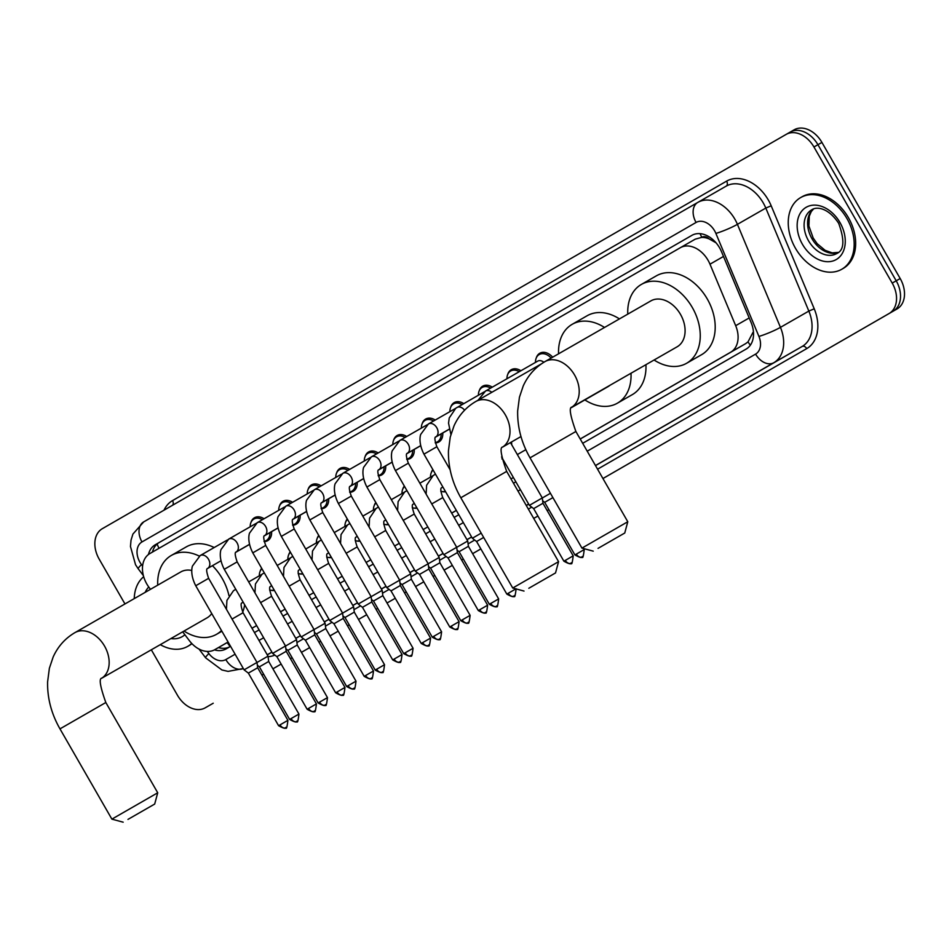 <?xml version="1.0" encoding="UTF-8"?>
<svg xmlns="http://www.w3.org/2000/svg" width="952" height="952" viewBox="0 0 952 952"><rect width="100%" height="100%" fill="white"/><g stroke="black" fill="none" stroke-linecap="round" stroke-linejoin="round"><path stroke-width="1.43" d="M502.644 458.84A13.221 9.508 60.2 0 1 501.894 458.935M445.584 491.744A13.221 9.508 60.2 0 1 442.192 491.589M417.059 508.19A13.221 9.508 60.2 0 1 413.656 508.035M388.535 524.647A13.221 9.508 60.2 0 1 385.132 524.481M359.999 541.093A13.221 9.508 60.2 0 1 356.595 540.938M331.474 557.539A13.221 9.508 60.2 0 1 328.071 557.384M302.938 573.996A13.221 9.508 60.2 0 1 299.547 573.83M274.414 590.442A13.221 9.508 60.2 0 1 271.011 590.276M442.763 432.981A13.221 9.508 60.2 0 1 438.824 441.99A13.221 9.508 60.2 0 1 435.29 442.93M414.239 449.427A13.221 9.508 60.2 0 1 410.3 458.447A13.221 9.508 60.2 0 1 406.766 459.376M385.703 465.873A13.221 9.508 60.2 0 1 381.764 474.893A13.221 9.508 60.2 0 1 378.23 475.833M357.178 482.319A13.221 9.508 60.2 0 1 353.24 491.339A13.221 9.508 60.2 0 1 349.705 492.279M328.654 498.777A13.221 9.508 60.2 0 1 324.715 507.797A13.221 9.508 60.2 0 1 321.181 508.725M300.118 515.222A13.221 9.508 60.2 0 1 296.179 524.243A13.221 9.508 60.2 0 1 292.645 525.183M271.594 531.668A13.221 9.508 60.2 0 1 267.655 540.688A13.221 9.508 60.2 0 1 264.12 541.628M580.196 438.991L730.672 352.216A24.788 17.838 -119.8 0 0 735.682 325.691L709.99 264.192A24.788 17.838 -119.8 0 0 708.074 260.324A24.788 17.838 -119.8 0 0 680.299 247.722A24.788 17.838 -119.8 0 0 680.275 247.746L149.869 553.564A24.788 17.838 -119.8 0 0 149.166 587.551L150.487 589.312M716.023 242.796L709.109 238.892A8.259 5.95 -119.8 0 0 701.85 237.25A24.788 17.219 -120 0 1 700.053 233.656M701.85 237.25L701.576 237.417A24.788 17.838 60.2 0 1 709.109 238.892M580.22 439.027L745.654 343.636L748.022 341.875L752.961 332.438M251.994 628.272L256.635 625.595L251.971 628.237M280.519 611.827L285.172 609.149M309.055 595.369L313.696 592.691L309.031 595.333M337.579 578.923L342.232 576.246M366.115 562.477L370.756 559.8L366.092 562.442M394.64 546.02L399.281 543.342M423.164 529.574L427.817 526.896L423.152 529.538M451.7 513.128L456.341 510.45M513.378 477.511L510.986 478.892L513.402 477.547M701.576 237.417L695.246 239.154L680.323 247.71L695.269 239.142M182.677 631.819L189.377 640.672A24.788 17.838 -119.8 0 0 214.783 649.681L228.087 642.005M280.507 611.791L285.148 609.113M337.555 578.887L342.208 576.21M394.616 545.984L399.269 543.306M451.676 513.092L456.317 510.415M214.783 649.681A24.788 17.838 -119.8 0 0 214.807 649.669L228.111 642.041L214.783 649.681M431.304 472.608A13.221 9.508 60.2 0 1 432.862 469.622M402.779 489.054A13.221 9.508 60.2 0 1 404.338 486.067M374.243 505.512A13.221 9.508 60.2 0 1 375.814 502.513M345.719 521.958A13.221 9.508 60.2 0 1 347.278 518.971M317.195 538.404A13.221 9.508 60.2 0 1 318.753 535.417M288.658 554.861A13.221 9.508 60.2 0 1 290.217 551.862M260.134 571.307A13.221 9.508 60.2 0 1 261.693 568.32M536.285 357.892A13.221 9.508 60.2 0 1 539.796 353.252A13.221 9.508 60.2 0 1 552.648 357.202M507.761 374.35A13.221 9.508 60.2 0 1 511.26 369.709A13.221 9.508 60.2 0 1 520.887 370.768M479.237 390.796A13.221 9.508 60.2 0 1 482.735 386.155A13.221 9.508 60.2 0 1 492.279 387.166M450.701 407.242A13.221 9.508 60.2 0 1 454.199 402.601A13.221 9.508 60.2 0 1 463.755 403.612M422.176 423.7A13.221 9.508 60.2 0 1 425.675 419.058A13.221 9.508 60.2 0 1 435.219 420.058M393.64 440.145A13.221 9.508 60.2 0 1 397.139 435.504A13.221 9.508 60.2 0 1 406.694 436.516M365.116 456.591A13.221 9.508 60.2 0 1 368.614 451.95A13.221 9.508 60.2 0 1 378.17 452.962M336.591 473.049A13.221 9.508 60.2 0 1 340.09 468.408A13.221 9.508 60.2 0 1 349.634 469.407M308.055 489.495A13.221 9.508 60.2 0 1 311.554 484.854A13.221 9.508 60.2 0 1 321.11 485.865M279.531 505.94A13.221 9.508 60.2 0 1 283.03 501.299A13.221 9.508 60.2 0 1 292.573 502.311M250.995 522.386A13.221 9.508 60.2 0 1 254.493 517.745A13.221 9.508 60.2 0 1 264.049 518.757M582.683 443.311L746.106 349.087A24.788 17.838 -119.8 0 0 751.116 322.55L721.568 251.828A24.788 17.838 -119.8 0 0 719.664 247.96A24.788 17.838 -119.8 0 0 691.878 235.358A24.788 17.838 -119.8 0 0 691.854 235.382L155.259 544.77A24.788 17.838 -119.8 0 0 148.441 554.528M124.962 603.949L99.175 559.11A24.788 17.838 60.2 0 1 102.269 528.717L786.15 134.399A24.788 17.838 60.2 0 1 786.173 134.387A24.788 17.838 60.2 0 1 813.948 146.989L892.214 283.089A24.788 17.838 60.2 0 1 889.132 313.494L602.937 478.523M213.165 703.266A24.788 17.838 60.2 0 0 213.189 703.254A24.788 17.838 60.2 0 0 213.224 703.231L205.251 707.8A24.788 17.838 60.2 0 1 205.227 707.824A24.788 17.838 60.2 0 1 177.441 695.222L151.32 649.788M547.221 510.665L548.899 509.677L547.21 510.653M537.904 516.008L533.715 518.412L537.916 516.02M480.843 548.899L472.62 553.659L480.855 548.923M463.315 559.014L461.625 560.002L463.327 559.026M444.096 570.117L452.319 565.369L444.084 570.093M434.778 575.46L433.089 576.436L434.79 575.484M423.783 581.803L415.56 586.551L423.795 581.827M404.576 592.906L406.266 591.93L404.564 592.882M387.036 603.009L395.27 598.272L387.024 602.997M377.718 608.364L376.04 609.351L377.73 608.376M366.722 614.706L358.499 619.454L366.734 614.718M347.516 625.809L349.205 624.833L347.504 625.785M329.987 635.912L338.21 631.176L329.975 635.9M320.669 641.255L318.968 642.231L320.669 641.279M309.662 647.598L301.439 652.346L309.674 647.622M290.455 658.701L292.145 657.725L290.443 658.689M272.926 668.816L281.149 664.068L272.915 668.804M263.609 674.159L261.919 675.146L263.621 674.183M786.197 134.375L790.124 132.114A24.788 17.838 60.2 0 1 790.16 132.102L794.111 129.829A24.788 17.838 60.2 0 1 794.135 129.817A24.788 17.838 60.2 0 1 821.921 142.419L900.187 278.531L896.201 280.804A24.788 17.838 60.2 0 1 893.107 311.209A24.788 17.838 60.2 0 0 896.201 280.804L817.935 144.704L896.201 280.804L892.214 283.089M786.173 134.387L790.16 132.102A24.788 17.838 60.2 0 1 817.935 144.704A24.788 17.838 60.2 0 0 790.16 132.102A24.788 17.838 60.2 0 0 790.124 132.114M213.224 703.231L209.238 705.515A24.788 17.838 60.2 0 1 209.214 705.539A24.788 17.838 60.2 0 1 209.178 705.551A24.788 17.838 60.2 0 0 209.238 705.515L205.251 707.8M214.438 649.871A24.788 17.838 -119.8 0 0 226.207 648.847L230.574 646.337M254.458 632.556L259.111 629.879M282.994 616.111L287.635 613.433M311.518 599.665L316.159 596.987M340.042 583.207L344.695 580.53M368.579 566.761L373.22 564.084M397.103 550.315L401.756 547.638M425.639 533.858L430.28 531.18M454.163 517.412L458.805 514.735M513.473 483.211L515.865 481.831M152.463 552.065A24.788 17.838 60.2 0 1 159.246 542.485L692.318 235.12M229.741 646.813A24.788 17.838 60.2 0 1 218.424 647.586M900.187 278.531A24.788 17.838 60.2 0 1 897.093 308.924L602.937 478.535M795.456 248.258A41.317 29.726 60.2 0 1 800.656 197.576A41.317 29.726 60.2 0 1 846.959 218.567A41.317 29.726 60.2 0 1 841.758 269.261A41.317 29.726 60.2 0 1 795.456 248.258M800.656 197.576L802.155 196.719A41.317 29.726 60.2 0 1 848.446 217.71A41.317 29.726 60.2 0 1 843.258 268.404L841.758 269.261M598.034 548.376L624.75 533.025L598.034 548.376M581.946 548.114L627.784 521.744L575.889 431.482L530.038 457.841L581.946 548.114L593.227 551.148M530.038 457.841C521.458 442.799 517.329 427.15 517.662 410.871L519.447 397.186L523.231 385.953C527.955 375.505 535.167 367.412 544.865 361.677L544.972 361.605A26.442 19.016 -119.8 0 1 574.603 375.052A26.442 19.016 -119.8 0 1 571.664 407.254L677.146 346.79A26.442 19.016 -119.8 0 0 680.478 314.35A26.442 19.016 -119.8 0 0 650.847 300.903L544.972 361.605A26.442 19.016 -119.8 0 0 544.949 361.629M627.773 314.136A45.446 32.689 60.2 0 1 641.386 284.422A45.446 32.689 60.2 0 1 692.318 307.52A45.446 32.689 60.2 0 1 686.606 363.271A45.446 32.689 60.2 0 1 654.083 360.011M641.386 284.422L656.333 275.854A45.446 32.689 60.2 0 1 707.265 298.952A45.446 32.689 60.2 0 1 701.541 354.715L686.606 363.271M528.812 588.277L555.528 572.937L528.812 588.277M512.735 588.015L558.574 561.656L506.678 471.395L460.827 497.753L512.735 588.015L524.016 591.061M558.562 353.823A45.446 32.689 60.2 0 1 572.176 324.323A45.446 32.689 60.2 0 1 604.52 327.464M572.176 324.323L587.122 315.755A45.446 32.689 60.2 0 1 619.454 318.908M571.497 407.587L607.935 386.69A26.442 19.016 -119.8 0 0 609.839 385.382M630.997 373.255A45.446 32.689 60.2 0 1 617.396 403.184A45.446 32.689 60.2 0 1 584.873 399.923M645.932 364.687A45.446 32.689 60.2 0 1 632.33 394.616L617.396 403.184M127.973 819.398L154.688 804.059L127.973 819.398M111.884 819.136L157.723 792.778L105.827 702.516L59.976 728.875L111.884 819.136L123.165 822.183M191.804 570.462A26.442 19.016 -119.8 0 0 180.785 571.938L74.91 632.64A26.442 19.016 -119.8 0 0 74.887 632.652L74.803 632.699C65.105 638.435 57.893 646.527 53.169 656.975L49.385 668.221L47.6 681.906C47.279 698.173 51.396 713.833 59.976 728.875M157.723 585.159A45.446 32.689 60.2 0 1 171.336 555.444A45.446 32.689 60.2 0 1 199.301 556.111M212.427 565.678A45.446 32.689 60.2 0 1 222.256 578.542A45.446 32.689 60.2 0 1 228.944 595.583M171.336 555.444L186.271 546.888A45.446 32.689 60.2 0 1 214.2 547.531M74.91 632.64A26.442 19.016 -119.8 0 1 104.541 646.075A26.442 19.016 -119.8 0 1 101.614 678.288L207.096 617.824A26.442 19.016 -119.8 0 0 211.713 613.528M221.495 630.533A45.446 32.689 60.2 0 1 216.544 634.306A45.446 32.689 60.2 0 1 184.022 631.045M244.652 604.746A45.446 32.689 60.2 0 1 242.724 612.112M134.244 598.618A41.317 29.726 60.2 0 1 143.669 576.722M191.709 643.433A41.317 29.726 60.2 0 1 187.758 646.348A41.317 29.726 60.2 0 1 160.281 644.659M191.935 643.671A41.317 29.726 60.2 0 1 189.246 645.492L187.758 646.348M485.211 391.236A7.438 5.355 60.2 0 1 485.496 391.058L537.69 361.129A7.438 5.355 60.2 0 1 543.842 362.284M535.476 362.403L535.476 361.962A12.4 8.913 60.2 0 1 539.201 354.549A12.4 8.913 60.2 0 1 551.125 358.083M573.199 555.849C572.378 562.632 571.712 565.072 571.224 563.179A5.367 3.737 -120 0 1 565.309 560.383L573.199 555.849L542.961 503.263L542.283 497.932L529.395 505.357L501.561 456.96M542.961 503.263L533.655 508.618L529.395 505.357M506.952 378.753L506.952 378.42A12.4 8.913 60.2 0 1 510.677 370.994A12.4 8.913 60.2 0 1 519.256 371.697M478.416 395.199L478.416 394.866A12.4 8.913 60.2 0 1 482.152 387.44A12.4 8.913 60.2 0 1 490.649 388.107M481.177 533.156L472.335 538.249L423.973 454.152C418.333 443.227 420.165 435.766 420.713 434.398L428.436 423.949A7.438 5.355 60.2 0 1 436.778 427.734A7.438 5.355 60.2 0 1 436.135 436.67A7.438 5.355 60.2 0 1 435.837 436.861A7.438 5.355 60.2 0 1 435.814 436.873L435.802 436.885C434.326 437.111 434.683 440.395 436.861 446.738L423.973 454.152M483.652 537.452L476.595 541.521L472.335 538.249M449.891 411.657L449.891 411.312A12.4 8.913 60.2 0 1 453.616 403.898A12.4 8.913 60.2 0 1 462.113 404.552M487.614 605.198C486.781 611.981 486.127 614.421 485.639 612.529L485.639 612.529A5.367 3.737 -120 0 1 479.725 609.732L487.614 605.198L457.377 552.612L456.698 547.281L443.799 554.695L395.437 470.597C389.808 459.673 391.629 452.212 392.188 450.855L399.911 440.395A7.438 5.355 60.2 0 1 408.241 444.179A7.438 5.355 60.2 0 1 407.599 453.116A7.438 5.355 60.2 0 1 407.313 453.307A7.438 5.355 60.2 0 1 407.289 453.319C405.79 453.557 406.147 456.841 408.337 463.184L395.437 470.597M457.377 552.612L448.059 557.967L443.799 554.695M421.355 428.102L421.367 427.769A12.4 8.913 60.2 0 1 425.092 420.344A12.4 8.913 60.2 0 1 433.588 420.998M414.251 503.299A7.438 5.355 60.2 0 1 413.501 503.977A7.438 5.355 60.2 0 1 413.216 504.167A7.438 5.355 60.2 0 1 413.192 504.179C411.692 504.417 412.049 507.702 414.239 514.044L439.205 557.455L415.274 571.152L366.913 487.043C361.272 476.119 363.105 468.658 363.664 467.301L371.387 456.853A7.438 5.355 60.2 0 1 379.717 460.625A7.438 5.355 60.2 0 1 379.075 469.574A7.438 5.355 60.2 0 1 378.777 469.752A7.438 5.355 60.2 0 1 378.765 469.764L378.741 469.776C377.266 470.014 377.623 473.299 379.812 479.63L366.913 487.043M459.078 621.644C458.257 628.427 457.603 630.878 457.115 628.974A5.367 3.737 60 0 1 457.103 628.974A5.367 3.737 -120 0 1 451.188 626.178L459.078 621.644L428.852 569.058L419.534 574.413L415.274 571.152M441.145 433.91A12.4 8.913 60.2 0 1 437.42 441.847A12.4 8.913 60.2 0 1 435.219 442.632M392.831 444.548L392.831 444.215A12.4 8.913 60.2 0 1 396.556 436.789A12.4 8.913 60.2 0 1 405.064 437.444M430.554 638.09C429.733 644.885 429.066 647.324 428.578 645.42A5.367 3.737 60 0 1 428.578 645.432A5.367 3.737 -120 0 1 422.664 642.624L430.554 638.09L400.316 585.516L399.638 580.184L386.738 587.598L338.388 503.501C332.748 492.577 334.58 485.115 335.128 483.747L342.851 473.299A7.438 5.355 60.2 0 1 351.181 477.083A7.438 5.355 60.2 0 1 350.538 486.02A7.438 5.355 60.2 0 1 350.253 486.198A7.438 5.355 60.2 0 1 350.229 486.21C348.741 486.46 349.098 489.745 351.276 496.087L338.388 503.501M400.316 585.516L391.01 590.871L386.738 587.598M412.609 450.355A12.4 8.913 60.2 0 1 408.896 458.293A12.4 8.913 60.2 0 1 406.683 459.078M364.307 461.006L364.307 460.661A12.4 8.913 60.2 0 1 368.031 453.235A12.4 8.913 60.2 0 1 376.528 453.902M402.03 654.548C401.197 661.331 400.542 663.77 400.054 661.878A5.367 3.737 60 0 1 400.042 661.878A5.367 3.737 -120 0 1 394.128 659.082L402.03 654.548L371.792 601.962L371.113 596.63L358.214 604.044L309.852 519.947C304.224 509.022 306.044 501.561 306.603 500.193L314.327 489.745A7.438 5.355 60.2 0 1 322.657 493.529A7.438 5.355 60.2 0 1 322.014 502.466A7.438 5.355 60.2 0 1 321.716 502.656A7.438 5.355 60.2 0 1 321.705 502.668L321.681 502.68C320.205 502.906 320.562 506.19 322.752 512.533L309.852 519.947M371.792 601.962L362.474 607.317L358.214 604.044M384.084 466.813A12.4 8.913 60.2 0 1 380.36 474.75A12.4 8.913 60.2 0 1 378.158 475.524M335.77 477.452L335.77 477.119A12.4 8.913 60.2 0 1 339.507 469.693A12.4 8.913 60.2 0 1 348.004 470.347M373.493 670.993C372.672 677.776 372.006 680.228 371.518 678.324A5.367 3.737 60 0 0 371.53 678.324A5.367 3.737 -120 0 1 365.604 675.527L373.493 670.993L343.255 618.407L342.577 613.088L329.69 620.502L281.328 536.392C275.687 525.468 277.52 518.007 278.067 516.65L285.79 506.202A7.438 5.355 60.2 0 1 294.132 509.974A7.438 5.355 60.2 0 1 293.49 518.923A7.438 5.355 60.2 0 1 293.192 519.102A7.438 5.355 60.2 0 1 293.168 519.114C291.681 519.364 292.038 522.648 294.216 528.979L281.328 536.392M343.255 618.407L333.95 623.762L329.69 620.502M355.548 483.259A12.4 8.913 60.2 0 1 351.835 491.196A12.4 8.913 60.2 0 1 349.634 491.982M307.246 493.898L307.246 493.564A12.4 8.913 60.2 0 1 310.971 486.139A12.4 8.913 60.2 0 1 319.467 486.793M344.969 687.439C344.136 694.234 343.482 696.674 342.994 694.77A5.367 3.737 60 0 0 342.994 694.77A5.367 3.737 -120 0 1 337.079 691.973L344.969 687.439L314.731 634.865L314.053 629.534L301.153 636.947L252.792 552.85C247.163 541.914 248.984 534.465 249.543 533.096L257.266 522.648A7.438 5.355 60.2 0 1 265.596 526.432A7.438 5.355 60.2 0 1 264.954 535.369A7.438 5.355 60.2 0 1 264.668 535.548A7.438 5.355 60.2 0 1 264.644 535.559L264.62 535.583C263.145 535.809 263.502 539.094 265.691 545.437L252.792 552.85M314.731 634.865L305.413 640.22L301.153 636.947M327.024 499.705A12.4 8.913 60.2 0 1 323.299 507.642A12.4 8.913 60.2 0 1 321.098 508.427M278.71 510.355L278.722 510.01A12.4 8.913 60.2 0 1 282.446 502.585A12.4 8.913 60.2 0 1 290.943 503.251M316.433 703.897C315.612 710.68 314.957 713.119 314.469 711.227A5.367 3.737 60 0 0 314.469 711.215A5.367 3.737 -120 0 1 308.543 708.431L316.433 703.897L286.207 651.311L285.517 645.98L272.629 653.393L224.267 569.296C218.627 558.372 220.459 550.91 221.019 549.542L228.742 539.094A7.438 5.355 60.2 0 1 237.072 542.878A7.438 5.355 60.2 0 1 236.429 551.815A7.438 5.355 60.2 0 1 236.132 552.005A7.438 5.355 60.2 0 1 236.12 552.017C234.62 552.255 234.977 555.54 237.167 561.882L224.267 569.296M286.207 651.311L276.889 656.666L272.629 653.393M298.488 516.151A12.4 8.913 60.2 0 1 294.775 524.1A12.4 8.913 60.2 0 1 292.573 524.873M250.186 526.801L250.186 526.468A12.4 8.913 60.2 0 1 253.91 519.042A12.4 8.913 60.2 0 1 262.407 519.697M287.909 720.343C287.087 727.126 286.421 729.577 285.933 727.673L285.933 727.673A5.367 3.737 -120 0 1 280.019 724.877L287.909 720.343L257.671 667.757L256.992 662.437L244.093 669.851L195.743 585.742C190.102 574.818 191.935 567.356 192.482 566L200.206 555.552A7.438 5.355 60.2 0 1 208.536 559.324A7.438 5.355 60.2 0 1 207.893 568.261A7.438 5.355 60.2 0 1 207.607 568.451A7.438 5.355 60.2 0 1 207.584 568.463L207.56 568.475C206.096 568.701 206.453 571.985 208.631 578.328L195.743 585.742M257.671 667.757L248.365 673.112L244.093 669.851M269.963 532.608A12.4 8.913 60.2 0 1 266.251 540.546A12.4 8.913 60.2 0 1 264.037 541.331M552.898 497.61L544.687 502.335L542.652 500.776M550.434 493.303L542.295 497.991M442.775 486.853A7.438 5.355 60.2 0 1 442.037 487.531A7.438 5.355 60.2 0 1 441.74 487.71C440.229 487.971 440.586 491.256 442.763 497.598L467.729 541.01L456.698 547.34M498.646 598.915C497.825 605.698 497.158 608.149 496.67 606.245L496.67 606.245A5.367 3.737 -120 0 1 490.756 603.449L498.646 598.915L468.408 546.329L459.102 551.684L457.055 550.125M419.856 483.211L432.708 475.845A7.438 5.355 60.2 0 1 432.946 475.714M430.494 477.107L430.494 476.678A12.4 8.913 60.2 0 1 433.112 470.05M470.121 615.361C469.288 622.156 468.634 624.595 468.146 622.691A5.367 3.737 60 0 1 468.134 622.703A5.367 3.737 -120 0 1 462.22 619.895L470.121 615.361L439.883 562.787L430.566 568.142L428.531 566.571M445.334 491.303A12.4 8.913 60.2 0 1 440.8 491.303M391.32 499.657L404.172 492.291A7.438 5.355 60.2 0 1 404.422 492.16M385.715 519.756A7.438 5.355 60.2 0 1 384.977 520.423A7.438 5.355 60.2 0 1 384.679 520.613C383.168 520.875 383.525 524.147 385.715 530.49L410.669 573.901L399.65 580.232M401.958 493.564L401.97 493.124A12.4 8.913 60.2 0 1 404.588 486.508M441.585 631.819C440.764 638.602 440.098 641.041 439.61 639.149L439.61 639.149A5.367 3.737 -120 0 1 433.695 636.352L441.585 631.819L411.347 579.232L402.041 584.587L400.007 583.029M416.809 507.749A12.4 8.913 60.2 0 1 412.275 507.761M362.795 516.115L375.647 508.737A7.438 5.355 60.2 0 1 375.885 508.618M357.19 536.202A7.438 5.355 60.2 0 1 356.441 536.88A7.438 5.355 60.2 0 1 356.155 537.059L356.107 537.095C354.644 537.321 355.001 540.605 357.178 546.936L382.145 590.359L371.113 596.69M373.434 510.01L373.434 509.582A12.4 8.913 60.2 0 1 376.064 502.953M413.061 648.264C412.228 655.047 411.573 657.499 411.085 655.595L411.085 655.595A5.367 3.737 -120 0 1 405.171 652.798L413.061 648.264L382.823 595.678L373.505 601.033L371.47 599.474M388.273 524.207A12.4 8.913 60.2 0 1 383.739 524.207M334.259 532.561L347.111 525.195A7.438 5.355 60.2 0 1 347.361 525.064M328.654 552.648A7.438 5.355 60.2 0 1 327.916 553.326A7.438 5.355 60.2 0 1 327.619 553.517C326.108 553.766 326.465 557.051 328.654 563.394L353.608 606.805L342.589 613.136M344.91 526.456L344.91 526.028A12.4 8.913 60.2 0 1 347.528 519.399M384.525 664.71C383.704 671.505 383.049 673.945 382.561 672.041A5.367 3.737 60 0 1 382.549 672.041A5.367 3.737 -120 0 1 376.635 669.244L384.525 664.71L354.299 612.136L344.981 617.491L342.946 615.92M359.749 540.653A12.4 8.913 60.2 0 1 355.215 540.653M305.735 549.006L318.587 541.64A7.438 5.355 60.2 0 1 318.825 541.51M300.13 569.106A7.438 5.355 60.2 0 1 299.392 569.772A7.438 5.355 60.2 0 1 299.095 569.962L299.047 569.986C297.583 570.212 297.94 573.497 300.118 579.839L325.084 623.251L314.053 629.581M316.373 542.902L316.385 542.473A12.4 8.913 60.2 0 1 319.003 535.857M356 681.168C355.179 687.951 354.513 690.39 354.025 688.498L354.025 688.498A5.367 3.737 -120 0 1 348.111 685.69L356 681.168L325.762 628.582L316.457 633.937L314.41 632.378M331.213 557.098A12.4 8.913 60.2 0 1 326.691 557.11M277.21 565.452L290.062 558.086A7.438 5.355 60.2 0 1 290.3 557.967M271.606 585.551A7.438 5.355 60.2 0 1 270.856 586.23A7.438 5.355 60.2 0 1 270.57 586.408C269.047 586.67 269.404 589.954 271.594 596.285L296.56 639.696L285.529 646.039M287.849 559.36L287.849 558.931A12.4 8.913 60.2 0 1 290.467 552.303M327.476 697.614C326.643 704.397 325.989 706.848 325.501 704.944A5.367 3.737 60 0 1 325.489 704.944A5.367 3.737 -120 0 1 319.575 702.148L327.476 697.614L297.238 645.028L287.92 650.383L285.886 648.824M302.688 573.544A12.4 8.913 60.2 0 1 298.154 573.556M248.674 581.91L261.526 574.544A7.438 5.355 60.2 0 1 261.776 574.413M243.069 601.997A7.438 5.355 60.2 0 1 242.332 602.675A7.438 5.355 60.2 0 1 242.034 602.866L241.998 602.89C240.523 603.116 240.88 606.4 243.057 612.743L268.024 656.154L257.004 662.485M259.313 575.805L259.325 575.377A12.4 8.913 60.2 0 1 261.943 568.749M298.94 714.059C298.119 720.842 297.452 723.294 296.964 721.39L296.964 721.39A5.367 3.737 -120 0 1 291.05 718.593L298.94 714.059L268.702 661.485L259.396 666.84L257.361 665.269M274.164 590.002A12.4 8.913 60.2 0 1 269.63 590.002M723.496 256.445L709.99 264.192M750.354 345.183A24.788 17.219 -120 0 1 748.022 341.875M230.205 646.551A24.788 17.219 -120 0 1 227.23 642.541M159.008 548.293A24.788 17.219 -120 0 1 157.151 543.985M749.188 317.944L735.682 325.691M745.654 343.636L730.672 352.216M587.217 451.188L755.591 354.108A16.529 11.888 -119.8 0 0 758.923 336.425L715.892 233.418A16.529 11.888 -119.8 0 0 714.619 230.836A16.529 11.888 -119.8 0 0 696.079 222.447L141.979 541.938A16.529 11.888 -119.8 0 0 139.908 562.204A16.529 11.888 -119.8 0 0 141.503 564.596L142.586 566.023M141.503 564.596A16.529 2.011 -37.1 0 0 138.278 568.868L135.541 564.726L130.46 546.46L131.031 540.141L132.923 534.06L143.681 521.91A16.529 11.483 60 0 1 143.692 521.898L697.768 202.431A16.529 11.483 60 0 1 697.804 202.407A33.058 23.776 60.2 0 1 697.84 202.395A33.058 23.776 60.2 0 1 734.873 219.186A33.058 23.776 60.2 0 1 737.419 224.339L765.813 208.071A33.058 23.776 -119.8 0 0 763.254 202.919A33.058 23.776 -119.8 0 0 726.221 186.116A33.058 23.776 -119.8 0 0 726.186 186.14A4.129 2.868 -120 0 0 726.614 181.13A37.188 26.751 60.2 0 1 768.323 200.003A37.188 26.751 60.2 0 1 771.191 205.799L814.222 308.805A37.188 26.751 60.2 0 1 806.725 348.61L597.57 469.193M697.875 202.371L726.186 186.14L697.78 202.419A16.529 11.483 60 0 0 696.079 222.447M164.018 510.177A37.188 26.751 60.2 0 1 172.514 500.609L726.614 181.13M531.74 507.154L528.36 509.106M474.679 540.058L468.098 543.854M446.155 556.503L439.562 560.3M417.63 572.949L411.038 576.757M389.094 589.407L382.502 593.203M360.57 605.853L353.977 609.649M332.034 622.299L325.453 626.107M303.51 638.756L296.917 642.552M274.854 655.107A37.188 26.751 60.2 0 1 268.095 656.678M889.132 313.494L897.093 308.924M813.948 146.989L821.921 142.419M715.892 233.418A16.529 1.975 -22.7 0 0 737.419 224.339L780.45 327.357L808.843 311.078L765.813 208.071L771.191 205.799M758.923 336.425A16.529 1.975 -22.7 0 0 780.45 327.357A33.058 23.776 60.2 0 1 773.786 362.724L802.167 346.457A33.058 23.776 -119.8 0 0 808.843 311.078L814.222 308.805M267.274 654.845L271.927 652.179L267.274 654.845M755.591 354.108A16.529 11.483 60 0 0 773.786 362.724L595.476 465.54M528.646 504.072L526.254 505.452M471.597 536.964L466.944 539.641M443.061 553.421L438.42 556.099M414.536 569.867L409.895 572.545M386 586.313L381.359 588.99M357.476 602.771L352.835 605.448M328.952 619.216L324.299 621.894M300.415 635.662L295.774 638.34M271.891 652.108L267.25 654.798M295.81 638.411L300.463 635.734M324.346 621.965L328.987 619.288M352.871 605.508L357.512 602.83M381.395 589.062L386.048 586.384M409.931 572.616L414.572 569.939M438.455 556.158L443.108 553.481M466.992 539.713L471.633 537.035M526.301 505.512L528.693 504.132M595.512 465.611L802.167 346.457A4.129 2.868 -120 0 1 806.725 348.61M207.238 651.418L208.869 653.572A16.529 11.888 -119.8 0 0 225.814 659.569L235.108 654.214M258.992 640.434L263.633 637.757M287.516 623.988L292.169 621.311M316.052 607.543L320.693 604.865M344.576 591.097L349.229 588.419M373.113 574.639L377.754 571.962M401.637 558.193L406.278 555.516M430.161 541.747L434.814 539.07M458.697 525.29L463.338 522.612M518.007 491.101L520.399 489.721M172.514 500.609A4.129 2.868 -120 0 1 172.526 505.274M198.992 649.038L205.644 657.844A16.529 2.011 -37.1 0 1 208.869 653.572M225.814 659.569A16.529 11.483 60 0 0 243.343 668.53L228.075 671.386L221.911 669.97L205.644 657.844M697.78 202.419L143.681 521.91A16.529 11.483 60 0 0 141.979 541.938M159.246 542.485L155.259 544.77M808.498 240.749A25.192 18.124 60.2 0 1 811.663 209.845C816.423 206.37 828.24 207.465 838.688 223.339C844.817 240.285 844.162 250.352 836.725 253.553A25.192 18.124 60.2 0 1 808.498 240.749M802.417 244.248A30.143 21.682 60.2 0 1 806.177 207.286A30.143 21.682 60.2 0 1 839.997 222.578A30.143 21.682 60.2 0 1 836.237 259.551A30.143 21.682 60.2 0 1 802.417 244.248M838.296 252.458A25.192 18.124 60.2 0 1 811.985 238.75A25.192 18.124 60.2 0 1 813.413 209.047M502.454 447.166A26.442 19.016 -119.8 0 0 505.393 414.953A26.442 19.016 -119.8 0 0 475.762 401.518A26.442 19.016 -119.8 0 0 475.738 401.53L475.655 401.577C465.956 407.313 458.745 415.405 454.021 425.853L450.237 437.087L448.452 450.784C448.118 467.051 452.248 482.712 460.827 497.753M145.192 592.346A30.143 21.682 60.2 0 1 148.762 587.015M184.866 634.722A30.143 21.682 60.2 0 1 170.908 638.566M565.309 560.383L563.893 561.204C573.806 566.785 570.843 561.394 571.224 563.179A5.367 3.737 60 0 0 571.236 563.179M478.19 400.126L485.496 391.058A7.438 5.355 60.2 0 1 491.791 392.319M456.674 407.682A7.438 5.355 60.2 0 1 456.972 407.504A7.438 5.355 60.2 0 1 464.588 410.205M515.913 588.871L506.833 594.096L476.595 541.521M516.139 588.741C515.318 595.535 514.651 597.975 514.163 596.071A5.367 3.737 60 0 0 514.175 596.071M506.833 594.096C516.746 599.677 513.794 594.298 514.163 596.071A5.367 3.737 -120 0 1 508.249 593.274M428.15 424.14A7.438 5.355 60.2 0 1 428.436 423.949L455.651 408.348M399.614 440.586A7.438 5.355 60.2 0 1 399.911 440.395L427.115 424.806M479.725 609.732L478.297 610.553L448.059 557.967M371.09 457.031A7.438 5.355 60.2 0 1 371.387 456.853L398.59 441.252M451.188 626.178L449.772 626.999L419.534 574.413M342.565 473.489A7.438 5.355 60.2 0 1 342.851 473.299L370.054 457.698M422.664 642.624L421.236 643.445L391.01 590.871M314.029 489.935A7.438 5.355 60.2 0 1 314.327 489.745L341.53 474.155M394.128 659.082L392.712 659.903L362.474 607.317M285.505 506.381A7.438 5.355 60.2 0 1 285.79 506.202L313.006 490.601M365.604 675.527L364.188 676.348L333.95 623.762M256.969 522.838A7.438 5.355 60.2 0 1 257.266 522.648L284.469 507.047M337.079 691.973L335.651 692.794L305.413 640.22M228.444 539.284A7.438 5.355 60.2 0 1 228.742 539.094L255.945 523.493M308.543 708.431L307.127 709.252L276.889 656.666M199.92 555.73A7.438 5.355 60.2 0 1 200.206 555.552L227.409 539.951M280.019 724.877L278.591 725.698L248.365 673.112M574.925 554.921C584.837 560.502 581.886 555.111 582.255 556.896L582.255 556.896C582.743 558.8 583.409 556.349 584.231 549.566L574.925 554.921L544.687 502.335M582.255 556.896A5.367 3.737 -120 0 1 576.341 554.1M525.837 449.677L517.341 454.568M442.763 497.598L431.756 503.917M434.052 475A7.438 5.355 60.2 0 1 434.338 474.81A7.438 5.355 60.2 0 1 435.588 474.358M490.756 603.449L489.328 604.27L459.102 551.684M441.74 487.71A7.438 5.355 60.2 0 1 441.716 487.721L442.894 487.055M414.239 514.044L403.231 520.363M405.516 491.446A7.438 5.355 60.2 0 1 405.814 491.256A7.438 5.355 60.2 0 1 407.063 490.804M462.22 619.895L460.804 620.716L430.566 568.142M385.715 530.49L374.695 536.821M376.992 507.892A7.438 5.355 60.2 0 1 377.278 507.713A7.438 5.355 60.2 0 1 378.527 507.249M433.695 636.352L432.279 637.174L402.041 584.587M384.679 520.613A7.438 5.355 60.2 0 1 384.667 520.625L385.834 519.959M357.178 546.936L346.171 553.267M348.468 524.35A7.438 5.355 60.2 0 1 348.753 524.159A7.438 5.355 60.2 0 1 350.003 523.707M405.171 652.798L403.743 653.619L373.505 601.033M357.309 536.404L356.155 537.059A7.438 5.355 60.2 0 1 356.131 537.071M328.654 563.394L317.647 569.712M319.932 540.795A7.438 5.355 60.2 0 1 320.229 540.605A7.438 5.355 60.2 0 1 321.478 540.153M376.635 669.244L375.219 670.065L344.981 617.491M327.619 553.517A7.438 5.355 60.2 0 1 327.607 553.528L328.773 552.85M300.118 579.839L289.111 586.158M291.407 557.241A7.438 5.355 60.2 0 1 291.693 557.063A7.438 5.355 60.2 0 1 292.942 556.599M348.111 685.69L346.683 686.523L316.457 633.937M300.249 569.296L299.095 569.962A7.438 5.355 60.2 0 1 299.071 569.974M271.594 596.285L260.586 602.616M262.871 573.687A7.438 5.355 60.2 0 1 263.168 573.509A7.438 5.355 60.2 0 1 264.418 573.056M319.575 702.148L318.158 702.969L287.92 650.383M270.57 586.408A7.438 5.355 60.2 0 1 270.546 586.42L271.713 585.754M243.057 612.743L232.05 619.062M234.347 590.145A7.438 5.355 60.2 0 1 234.632 589.954A7.438 5.355 60.2 0 1 235.882 589.502M291.05 718.593L289.634 719.414L259.396 666.84M242.034 602.866A7.438 5.355 60.2 0 1 242.022 602.878L243.188 602.199M205.227 707.824L213.189 703.254M138.278 568.868L143.347 575.555M794.135 129.817L790.16 132.102M813.508 209.012L811.271 211.582L809.283 216.187L808.902 226.005L813.198 238.06L817.209 243.724L825.146 250.34L832.215 252.875L838.379 252.387M575.889 431.482C570.248 415.679 568.88 407.563 571.759 407.111M624.75 533.025L627.784 521.744M506.678 471.395C501.038 455.591 499.669 447.464 502.549 447.023M541.236 363.973L475.762 401.518M520.982 436.552L502.454 447.178M555.528 572.937L558.574 561.656M105.827 702.516C100.186 686.713 98.818 678.586 101.709 678.145M216.544 634.306L221.899 631.236M154.688 804.059L157.723 792.778M539.201 354.549L543.068 352.323M563.893 561.204L533.655 508.618M510.462 442.585L542.283 497.932M450.903 434.505L448.547 423.152L449.249 417.952L455.794 408.241L484.175 391.903M510.677 370.994L514.544 368.781M482.152 387.44L486.02 385.227M449.177 429.209L435.837 436.861M436.861 446.738L450.141 469.812M453.616 403.898L457.484 401.673M407.266 453.33L420.653 445.655M449.201 429.292L435.588 437.087M408.337 463.184L456.698 547.281M478.297 610.553C488.221 616.134 485.258 610.744 485.639 612.529M425.092 420.344L428.959 418.13M428.852 569.058L428.162 563.739L379.812 479.63M420.665 445.738L407.063 453.545M392.117 462.101L378.777 469.752M437.42 441.847L441.288 439.634M449.772 626.999C459.697 632.58 456.734 627.189 457.115 628.974M396.556 436.789L400.423 434.576M350.205 486.234L363.593 478.558M392.141 462.184L378.527 469.99M408.896 458.293L412.763 456.079M351.276 496.087L399.638 580.184M421.236 643.445C431.161 649.026 428.198 643.647 428.578 645.42M368.031 453.235L371.899 451.022M363.604 478.642L350.003 486.436M335.068 495.004L321.716 502.656M380.36 474.75L384.227 472.525M322.752 512.533L371.113 596.63M392.712 659.903C402.637 665.484 399.673 660.093 400.054 661.878M339.507 469.693L343.375 467.468M293.156 519.126L306.532 511.45M335.08 495.088L321.478 502.882M351.835 491.196L355.703 488.983M294.216 528.979L342.577 613.088M364.188 676.348C374.1 681.929 371.149 676.539 371.518 678.324M310.971 486.139L314.838 483.925M306.556 511.533L292.942 519.34M278.008 527.908L264.668 535.548M323.299 507.642L327.167 505.429M265.691 545.437L314.053 629.534M335.651 692.794C345.576 698.375 342.613 692.985 342.994 694.77M282.446 502.585L286.314 500.371M236.096 552.029L249.472 544.354M278.02 527.979L264.418 535.786M294.775 524.1L298.642 521.875M237.167 561.882L285.517 645.98M307.127 709.252C317.052 714.833 314.089 709.442 314.469 711.227M253.91 519.042L257.778 516.817M249.495 544.437L235.882 552.231M220.947 560.799L207.607 568.451M266.251 540.546L270.106 538.332M208.631 578.328L256.992 662.437M278.591 725.698C288.515 731.279 285.552 725.888 285.933 727.673M511.724 444.786L511.51 441.99M584.231 549.566L583.659 548.578M520.435 590.097L521.827 590.466M426.127 494.136L426.615 485.258L433.172 475.548L435.48 474.155M449.463 466.135L448.38 466.766M468.408 546.329L467.729 541.01M489.328 604.27C499.253 609.851 496.289 604.46 496.67 606.245M397.603 510.581L398.091 501.704L404.648 492.005L406.944 490.613M439.883 562.787L439.205 557.455M413.168 504.191L414.358 503.501M460.804 620.716C470.728 626.297 467.765 620.918 468.146 622.691M369.078 527.027L369.566 518.162L376.111 508.451L378.42 507.059M411.347 579.232L410.669 573.901M432.279 637.174C442.192 642.755 439.241 637.364 439.61 639.149M340.542 543.485L341.03 534.607L347.587 524.897L349.896 523.505M382.823 595.678L382.145 590.359M403.743 653.619C413.668 659.201 410.705 653.81 411.085 655.595M312.018 559.931L312.506 551.053L319.051 541.355L321.36 539.962M354.299 612.136L353.608 606.805M375.219 670.065C385.143 675.646 382.18 670.256 382.561 672.041M283.482 576.376L283.97 567.511L290.527 557.801L292.835 556.408M325.762 628.582L325.084 623.251M346.683 686.523C356.607 692.104 353.644 686.713 354.025 688.498M254.957 592.834L255.445 583.957L262.002 574.246L264.299 572.854M297.238 645.028L296.56 639.696M318.158 702.969C328.083 708.55 325.12 703.159 325.501 704.944M226.433 609.28L226.921 600.403L233.466 590.704L235.775 589.312M268.702 661.485L268.024 656.154M289.634 719.414C299.547 724.996 296.596 719.605 296.964 721.39"/></g></svg>
